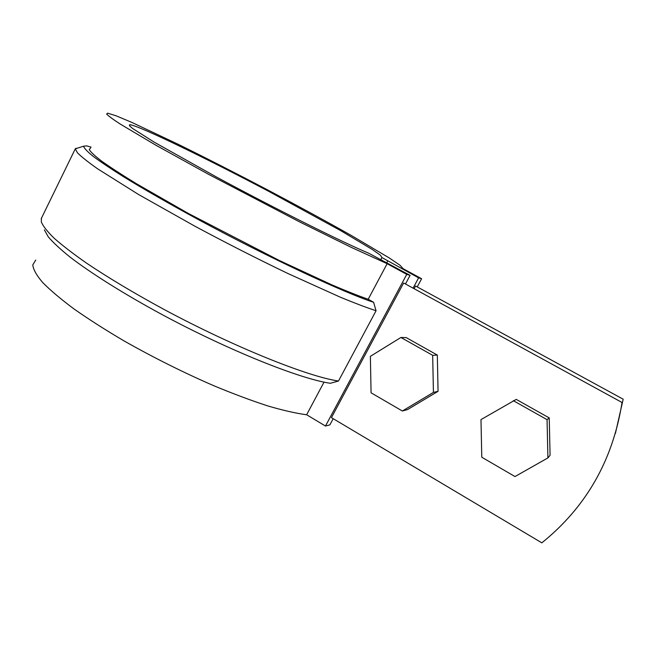 <?xml version="1.0" encoding="UTF-8"?>
<svg xmlns="http://www.w3.org/2000/svg" width="656" height="656" viewBox="0 0 656 656"><rect width="100%" height="100%" fill="white"/><g stroke="black" fill="none" stroke-linecap="round" stroke-linejoin="round"><path stroke-width="0.98" d="M623.2 399.209L415.576 286.008L623.2 399.209M403.645 282.982L622.044 402.497C612.827 460.373 586.095 507.154 541.831 542.848L331.436 417.642L403.645 282.982L622.044 402.497M615.402 433.436L623.134 399.397M405.564 283.802L410.09 275.356L368.647 253.183C343.711 242.876 275.979 209.157 216.316 176.948L154.16 142.131L132.865 128.65C129.585 126.1 128.658 124.779 130.085 124.697C140.581 126.387 207.066 158.777 268.648 191.306L340.677 230.625L372.46 249.6L380.447 255.225L381.931 257.562L418.61 277.849L413.173 287.968M333.191 418.692L329.87 424.883L325.474 426.031L406.761 274.38L410.09 275.356M418.61 277.849L421.619 278.734L417.306 286.746M414.215 288.533L415.576 286.008M421.619 278.734L403.153 268.698L399.98 265.229L389.451 258.054L351.026 235.307C326.098 221.252 298.234 206.091 267.435 189.805C236.439 173.528 206.87 158.44 178.727 144.558L131.938 122.459L116.26 115.858L107.65 113.152L106.625 114.062C108.388 115.964 112.971 119.326 120.392 124.148L155.579 145.033L208.206 174.135L299.333 221.769L351.649 247.55L387.147 263.696L406.761 274.38M44.354 229.862L48.257 236.808C53.103 242.523 60.393 249.296 70.118 257.136C91.52 273.56 124.443 294.224 162.163 314.634C229.493 350.837 300.489 379.037 330.337 383.284L338.488 381.021L376.06 310.739C366.729 307.689 354.921 303.211 340.636 297.332L288.361 273.724C257.956 259.136 226.878 243.343 195.135 226.336L138.629 194.553L97.785 168.928C88.232 162.204 81.475 156.858 77.506 152.873L75.284 148.838L83.55 146.214C84.173 148.281 87.404 151.675 93.242 156.399C100.622 161.893 110.585 168.592 123.131 176.505C144.066 189.379 169.445 203.909 199.268 220.096C269.641 258.062 344.802 293.068 373.576 302.277L376.06 310.739M41.467 218.169L41.295 221.876C43.034 226.123 47.339 231.584 54.186 238.259C62.525 245.59 73.316 253.888 86.559 263.146C108.42 277.841 134.316 293.314 164.238 309.558C234.684 347.36 308.369 376.749 338.488 381.021M76.088 148.231L75.284 148.838L41.172 218.784M91.028 147.1L86.518 145.862L83.55 146.214M90.725 147.723L89.241 149.568C90.684 152.094 94.956 156.054 102.057 161.433C110.815 167.624 122.246 175.037 136.358 183.688L188.338 213.446L279.243 260.457L331.952 284.893C346.524 291.116 358.594 295.913 368.188 299.267L373.576 302.277M35.736 260.047L32.8 264.885C33.235 269.403 36.49 275.233 42.574 282.4C50.323 290.272 60.819 299.136 74.054 308.992C88.724 319.275 105.354 329.894 123.951 340.849C153.447 357.569 183.491 372.567 214.094 385.859C233.634 393.953 251.617 400.668 268.066 406.007C283.302 410.459 296.159 413.378 306.639 414.756L324.023 382.128M368.188 299.267L387.147 263.696M306.639 414.756L325.474 426.031M549.228 417.913L516.239 399.389L480.979 419.602L481.783 457.232L514.993 476.551L547.916 457.904L550.081 455.297L549.228 417.913L547.047 419.643L513.32 400.677M547.916 457.904L547.047 419.643M437.322 355.076L406.212 337.602L400.914 337.471L370.378 356.331L371.066 392.805L402.358 411.009L407.63 409.533L438.06 391.32L437.322 355.076L432.681 355.331L400.914 337.471M402.358 411.009L433.427 392.403L438.06 391.32M433.427 392.403L432.681 355.331M380.915 259.473L381.915 257.587M386.81 262.679L387.688 261.039M130.085 124.697L129.511 125.854"/></g></svg>
